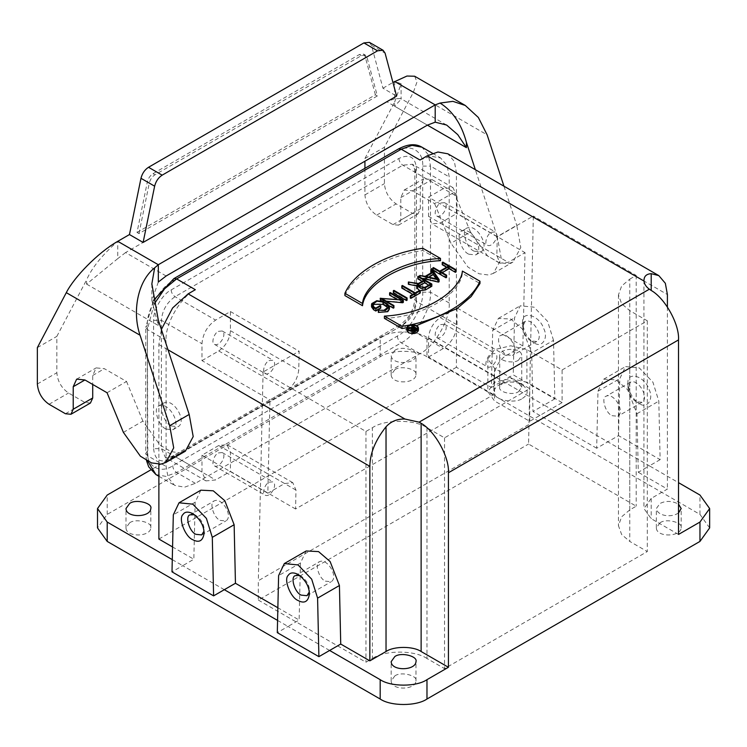 <?xml version="1.0" encoding="UTF-8"?>
<svg xmlns="http://www.w3.org/2000/svg" width="747" height="747" viewBox="0 0 747 747"><rect width="100%" height="100%" fill="white"/><g stroke="black" fill="none" stroke-linecap="round" stroke-linejoin="round"><path stroke-width="0.56" stroke-dasharray="3.73 2.8" d="M428.862 277.137L426.07 278.743L426.07 276.493M438.022 279.247L438.022 281.507L436.164 278.827M412.316 329.735L412.316 330.809C411.672 331.967 412.353 332.359 414.361 331.995L416.424 330.8L414.38 329.614L411.886 331.397L411.886 329.147M416.424 328.549L416.424 330.8M408.245 329.791L412.045 330.51L413.987 329.39L413.987 327.139M412.045 330.51L412.045 328.26M413.987 329.39L411.746 328.092L412.139 325.617M412.139 327.868L417.209 330.8L417.209 329.623M417.209 330.8L414.753 332.219C412.269 332.779 411.233 332.294 411.653 330.772L411.653 328.521M408.861 330.239L408.245 330.118M408.684 329.866L408.684 327.616M407.778 329.268L407.404 330.398L408.936 332.536C413.642 333.974 416.621 333.265 417.881 330.398L417.498 329.268M417.209 328.913L411.746 327.41M409.842 327.84L408.245 328.745M406.854 330.398C406.882 325.897 418.255 326.122 418.432 330.398M418.077 286.773L417.61 287.903L418.852 289.631L424.847 289.631L430.664 286.269L428.713 285.149M430.664 284.019L430.664 286.269M416.779 287.903L417.834 286.11L416.779 285.914M417.834 286.11L417.834 283.86M420.197 290.667L419.469 290.49M417.797 278.846L418.376 278.51L431.831 286.269M418.376 278.51L418.376 276.25M409.011 281.666L409.011 283.916L418.441 285.727L424.081 282.478L422.13 281.348M424.081 282.478L424.081 280.218M418.441 285.727L418.441 283.477M408.357 284.29L409.011 283.916M372.678 305.775L372.37 306.896L374.191 309.445L375.778 310.36L380.186 307.82L380.774 308.156M375.778 308.109L375.778 310.36M380.186 305.56L380.186 307.82M371.539 306.896L373.603 304.02L383.594 304.02L387.357 306.186L389.42 309.071M378.327 312.414L378.925 312.069L378.925 309.818M378.925 312.069L387.189 311.35L388.599 309.071L388.281 307.941M381.689 298.492L381.689 300.742L393.93 307.82M386.367 301.19L381.689 300.742M390.177 292.535L390.177 294.785L403.333 302.386M389.589 295.13L390.177 294.785M401.839 299.949L401.839 302.199L397.161 299.5M380.186 300.555L401.839 302.199M380.839 300.182L380.839 297.922M389.168 305.738L380.466 300.714M393.352 292.955L393.93 292.619L407.096 300.219M393.93 292.619L393.93 290.368M410.271 298.044L414.678 295.504L414.678 293.254M401.811 288.071L402.4 287.735L415.267 295.158L419.674 292.619L420.262 292.955M419.674 292.619L419.674 290.368M415.267 295.158L415.267 292.908M402.4 287.735L402.4 285.485M414.678 295.504L412.727 294.374M432.83 270.162L433.419 269.826L433.419 267.566M433.419 269.826L439.712 273.449L439.712 271.198M439.712 273.449L448.527 268.36L448.527 266.109M448.527 268.36L446.575 267.239M442.233 264.737L442.822 264.391L442.822 262.141M442.822 264.391L455.978 271.992M440.291 271.534L440.291 273.794L446.585 277.417M442.243 272.664L440.291 273.794M422.895 248.284L422.895 250.534L440.487 260.694M344.899 295.56C353.462 274.7 386.75 255.474 422.895 250.534M384.397 318.371C422.074 316.943 459.928 295.093 462.393 273.337L479.985 283.496M462.393 273.337L462.393 271.086M416.49 325.645L406.9 327.7M269.041 482.207L272.898 481.824C278.071 484.859 270.237 497.838 265.185 495.196C261.637 494.607 264.541 484.028 269.041 482.207M218.348 452.943L222.204 452.561C227.377 455.586 219.534 468.574 214.482 465.932C210.943 465.334 213.847 454.755 218.348 452.943M562.108 369.97L647.313 320.78L629.758 310.649L621.635 303.74L618.451 294.888L621.635 286.036L629.758 279.126L629.758 509.902L636.201 506.186L528.568 444.045L533.33 216.023L497.259 236.846L496.858 255.745L500.06 263.196L508.249 262.328L525.02 252.645L522.872 345.973L506.102 355.656C499.51 359.774 495.513 366.478 494.094 375.741L493.664 394.621L295.56 508.996L295.989 490.116L292.787 482.665L284.598 483.533L267.828 493.216L269.975 399.888L286.745 390.214C293.338 386.087 297.334 379.392 298.753 370.12L299.155 351.221L263.084 372.043L365.946 431.439L372.389 427.723C384.668 419.216 414.697 419.216 426.976 427.723L444.53 437.854L529.735 388.655L494.551 368.346L487.847 358.999L494.551 349.652L510.733 345.786L526.915 349.652L562.108 369.97L562.108 402.614L529.735 421.308L494.551 400.99L487.847 391.643L494.551 382.305L510.733 378.43L526.915 382.305L526.915 349.652M295.56 508.996L230.431 471.404L230.431 452.262L227.004 444.689L218.731 445.511L201.97 455.194L267.828 493.216M491.321 353.873L495.186 353.49C500.359 356.524 492.516 369.504 487.464 366.861C483.916 366.273 486.82 355.693 491.321 353.873M440.627 324.609L444.493 324.226C449.657 327.261 441.822 340.24 436.771 337.597C433.223 337 436.127 326.43 440.627 324.609M522.872 345.973L457.005 307.941L440.235 317.624C433.185 322.555 429.282 329.315 428.535 337.887L428.535 357.029L493.664 394.621M428.535 357.029L443.354 348.475C451.59 342.714 456.137 334.833 457.005 324.833L416.452 301.414L416.452 173.08L457.005 196.498L457.005 213.381L525.02 252.645M457.005 307.941L457.005 324.833M491.321 232.289L495.186 231.906C500.359 234.941 492.516 247.929 487.464 245.287C483.916 244.689 486.82 234.11 491.321 232.289M440.627 203.025L444.493 202.642C449.657 205.677 441.822 218.656 436.771 216.014C433.223 215.416 436.127 204.846 440.627 203.025M457.005 196.498L453.009 187.656L443.354 188.618L428.535 197.171L428.535 216.303L431.962 223.885L440.235 223.064L457.005 213.381M497.259 236.846L428.535 197.171M129.623 522.844L125.991 527.914C126.056 537.551 150.427 537.074 150.81 527.914C152.836 522.498 135.777 518.044 129.623 522.844M394.808 369.746L391.176 374.817C391.241 384.453 415.603 383.967 415.986 374.817C418.012 369.401 400.962 364.947 394.808 369.746M394.808 350.39C400.962 345.581 418.012 350.044 415.986 355.451C415.603 364.611 391.241 365.087 391.176 355.451L394.808 350.39M506.727 354.89L512.517 355.46C520.276 350.913 508.52 331.444 500.938 335.403C495.616 336.29 499.976 352.154 506.727 354.89M530.902 340.931L530.902 340.931C526.299 338.036 523.563 333.311 522.713 326.747L525.113 321.443C532.695 317.484 544.451 336.953 536.701 341.5L530.902 340.931L534.03 342.733C527.662 338.736 523.89 332.21 522.713 323.143C520.864 309.912 539.362 314.73 543.816 328.792C548.765 338.419 541.575 348.653 534.03 342.733M491.386 387.46L502.498 381.045L544.105 405.061L532.984 411.476L531.677 352.948L522.377 328.969L510.789 319.016L498.398 318.399L492.693 330.435L491.386 387.46L456.417 367.272L456.417 172.744L454.363 161.492L447.855 153.807M553.518 340.333L547.635 321.397L534.03 307.157L520.239 305.794L514.534 317.83L513.226 374.854L554.825 398.87L553.518 340.333L531.677 352.948M554.825 398.87L544.105 405.061L649.395 465.848L638.283 472.272L636.967 413.735L627.667 389.757L616.079 379.803L603.688 379.187L597.983 391.223L596.676 448.247L618.516 435.641L619.823 378.617L625.528 366.581L639.32 367.944L652.925 382.193L658.807 401.13L660.124 459.657L618.516 435.641M709.65 527.914L699.958 514.403L426.976 356.805L426.976 337.439L502.498 381.045L513.226 374.854M596.676 448.247L532.984 411.476M612.017 415.677L617.806 416.247C625.566 411.7 613.81 392.231 606.228 396.19C600.915 397.087 605.266 412.951 612.017 415.677M636.201 401.718L636.201 401.718C631.588 398.823 628.862 394.099 628.012 387.534L630.403 382.231C637.985 378.271 649.741 397.74 641.99 402.288L636.201 401.718L639.32 403.52C632.952 399.524 629.179 392.997 628.012 383.93C626.154 370.708 644.652 375.517 649.115 389.589C654.064 399.206 646.865 409.449 639.32 403.52M660.124 459.657L649.395 465.848L678.509 482.655M659.984 522.844L656.352 527.914C656.417 537.551 680.788 537.074 681.171 527.914C683.188 522.498 666.137 518.044 659.984 522.844M678.509 512.984C670.666 518.222 657.136 515.598 656.352 508.548L659.984 503.487C665.857 500.565 672.029 500.77 678.509 504.122M123.395 432.382L142.892 421.121L159.895 444.951L170.97 451.636L180.503 452.869L185.34 451.216M107.045 392.735L126.542 381.474L104.421 368.701L96.148 367.888L92.721 375.461L92.721 384.462M142.892 421.121L126.542 381.474M90.443 403.025L84.925 402.474L68.547 393.025C61.497 388.085 57.594 381.334 56.847 372.762L56.847 336.374L86.568 279.938L86.568 284.093L117.765 258.621L117.765 241.318C102.255 254.886 91.853 267.753 86.568 279.938M37.35 347.635L56.847 336.374M138.961 233.578L149.297 183.09L147.346 181.96L137.018 232.457L138.961 233.578L377.338 95.952L367.01 57.388L365.498 55.241L361.361 55.651L154.946 174.817C152.099 176.675 150.212 179.439 149.297 183.09M137.018 232.457L375.396 94.832L377.338 95.952M375.396 94.832L365.059 56.268L363.546 54.111L359.41 54.522L152.995 173.696C150.147 175.554 148.261 178.309 147.346 181.96M369.41 42.374L371.427 45.25L382.94 88.211L396.592 96.092M468.855 254.223L475.746 254.904C484.98 249.489 470.983 226.304 461.954 231.019C455.623 232.084 460.815 250.964 468.855 254.223M474.121 251.179C466.081 247.929 460.89 229.04 467.22 227.984C476.25 223.26 490.247 246.445 481.012 251.86L474.121 251.179M394.64 102.078L401.111 83.729L394.64 81.46L394.64 98.763L400.7 98.529L401.111 99.202L394.64 106.233L394.64 102.078L364.928 158.504L364.928 161.212M364.928 168.318L364.928 194.892C365.666 203.464 369.569 210.224 376.628 215.155L393.006 224.614L398.515 225.155L400.803 220.104L400.803 197.591L404.23 190.018L412.503 190.84L434.614 203.604L454.12 192.352L431.999 179.579L423.726 178.757L420.3 186.339L420.3 208.852L418.012 213.903L412.503 213.353L396.125 203.894C389.066 198.963 385.172 192.212 384.425 183.631L384.425 147.252L413.371 92.273L487.137 134.862M364.928 158.504L384.425 147.252M434.614 203.604L450.964 243.261L470.461 232L454.12 192.352M470.461 232L487.474 255.829L498.548 262.514L508.081 263.747L512.918 262.094L520.78 247.481L516.765 225.323L497.269 236.584L501.284 258.733L493.422 273.355L488.585 275.008L479.042 273.766L467.977 267.09L450.964 243.261M503.954 186.19L516.765 225.323M414.66 76.231L416.966 82.03L413.371 92.273M166.123 275.988L125.561 252.57L386.843 101.723L427.396 125.141L394.64 106.233M394.64 98.772L386.843 101.723M497.269 236.584L475.363 169.69M382.94 88.211L392.931 82.45M125.561 252.57L117.765 258.621M158.317 282.03L151.856 300.481L158.317 325.524L158.317 320.183M166.039 429.049L172.93 429.73C182.165 424.315 168.168 401.13 159.148 405.845C152.818 406.91 158 425.79 166.039 429.049M171.306 426.005L178.197 426.686C187.432 421.271 173.435 398.086 164.415 402.81C158.084 403.866 163.266 422.755 171.306 426.005M394.808 675.951L391.176 681.012C391.241 690.648 415.603 690.172 415.986 681.012C418.012 675.605 400.962 671.142 394.808 675.951M678.509 534.441L651.207 518.679L643.942 508.548L651.207 498.417L667.398 489.08L638.283 472.272M158.878 464.289L158.878 344.526L161.361 329.474M325.393 581.157L331.182 581.736C338.942 577.188 327.177 557.71 319.604 561.679C314.282 562.566 318.642 578.43 325.393 581.157M299.78 575.526L301.209 576.208C306.522 580.148 309.258 584.873 309.407 590.391L309.277 591.969M306.149 550.978L300.443 563.014L299.127 620.038L277.865 607.759M329.623 650.469L288.015 626.453L277.296 632.644M220.104 520.37L225.893 520.948C233.643 516.392 221.887 496.923 214.305 500.882C208.992 501.779 213.343 517.643 220.104 520.37M194.491 514.739L195.919 515.421C201.232 519.352 203.959 524.086 204.108 529.604L203.987 531.182M224.324 589.682L182.726 565.666L171.997 571.857M200.85 490.181L195.154 502.227L193.837 559.242L172.576 546.963M172.277 559.634L182.726 565.666L193.837 559.242M277.576 620.421L288.015 626.453L299.127 620.038M419.963 160.017L430.73 156.179L440.637 157.972L447.154 165.657L449.208 176.908L449.208 302.993C450.516 318.941 434.427 346.804 419.963 353.648L195.34 483.337L184.574 487.175L174.658 485.382L168.14 477.697L166.086 466.445L166.086 340.361C164.779 324.413 180.867 296.55 195.34 289.705M158.878 539.054L456.417 367.272M667.398 306.998L667.398 489.08M426.976 337.439C416.452 330.155 390.709 330.155 380.186 337.439L150.679 469.947M426.976 356.805C416.452 349.512 390.709 349.512 380.186 356.805L107.204 514.403L97.512 527.914M426.976 427.723L426.976 658.499L444.53 668.63L647.313 551.557L629.758 541.426L629.758 310.649M629.758 509.902L621.635 516.812L618.451 525.664L621.635 534.516L629.758 541.426M528.568 424.688L258.322 580.708L258.322 600.074L528.568 444.045M258.322 600.074L365.946 662.216L372.389 658.499L372.389 427.723M426.976 658.499C414.697 649.993 384.668 649.993 372.389 658.499M629.758 279.126L636.201 275.41L533.33 216.023M636.201 275.41L636.201 506.186M647.313 320.78L647.313 551.557M518.53 360.129C513.068 364.396 497.904 360.437 499.706 355.619C500.042 347.486 521.705 347.056 521.761 355.619L518.53 360.129M518.53 391.643L521.761 387.142L518.53 382.641C513.908 380.139 508.707 380.139 502.936 382.641L499.706 387.142C497.904 391.951 513.068 395.919 518.53 391.643M522.433 398.403C528.736 394.435 528.736 389.934 522.433 384.892C515.495 381.138 507.699 381.138 499.033 384.892C494.579 387.992 493.151 391.064 494.747 394.117C495.691 400.569 516.028 403.716 522.433 398.403M562.108 402.614L526.915 382.305M529.735 421.308L529.735 388.655M444.53 437.854L444.53 668.63M365.946 431.439L365.946 662.216M263.084 372.043L258.322 580.708M269.041 360.624L272.898 360.241C278.071 363.275 270.237 376.255 265.185 373.621C261.637 373.024 264.541 362.444 269.041 360.624M218.348 331.36L222.204 330.977C227.377 334.012 219.534 346.991 214.482 344.348C210.943 343.751 213.847 333.181 218.348 331.36M201.97 360.624L218.731 350.95C225.79 346.01 229.693 339.259 230.431 330.678L230.431 311.546L215.612 320.099C207.386 325.851 202.839 333.732 201.97 343.741L201.97 360.624L269.975 399.888M230.431 311.546L299.155 351.221M201.97 455.194L201.97 472.076L205.967 480.909L215.612 479.957L230.431 471.404M153.611 448.658C154.722 460.236 160.577 463.616 171.156 458.789L398.898 327.307C407.582 323.199 417.237 306.485 416.452 296.914L416.452 168.579C415.332 157.001 409.487 153.621 398.898 158.448L171.156 289.929C162.472 294.038 152.827 310.752 153.611 320.323L153.611 448.658L161.408 448.658L165.404 457.5L175.059 456.538L215.612 479.957M397.339 151.464C409.879 142.92 423.82 150.969 422.69 166.095L422.69 292.18C423.82 306.009 409.879 330.155 397.339 336.085L172.716 465.773C160.175 474.326 146.235 466.277 147.374 451.141L147.374 325.057C146.235 311.228 160.175 287.081 172.716 281.152L397.339 151.464L398.487 148.942M421.915 278.295L419.646 277.772L420.281 277.408L425.239 278.547L432.915 274.121L431.794 272.515M430.926 271.264L431.561 270.89L439.087 281.75M425.239 276.297L425.239 278.547M420.281 275.157L420.281 277.408M419.646 276.988L419.646 277.772M431.561 268.64L431.561 270.89M432.915 274.121L432.915 271.871M426.07 278.743L438.022 281.507M414.361 329.735L414.361 331.995M414.753 332.219L414.753 330.912M424.847 287.38L424.847 289.631M374.191 307.194L374.191 309.445M383.594 301.769L383.594 304.02M387.357 303.936L387.357 306.186M218.731 445.511L284.598 483.533M230.431 452.262L295.989 490.116M428.535 337.887L494.094 375.741M440.235 317.624L506.102 355.656M440.235 223.064L508.249 262.328M428.535 216.303L496.858 255.745M492.693 330.435L514.534 317.83M92.721 375.461L104.421 368.701M65.428 413.735L84.925 402.474M49.05 404.276L68.547 393.025M37.35 384.014L56.847 372.762M365.059 56.268L367.01 57.388M359.41 54.522L361.361 55.651M152.995 173.696L154.946 174.817M371.427 45.25L385.078 53.13M364.928 194.892L384.425 183.631M376.628 215.155L396.125 203.894M393.006 224.614L412.503 213.353M400.803 220.104L420.3 208.852M400.803 197.591L420.3 186.339M412.503 190.84L431.999 179.579M86.568 284.093L158.317 325.524M651.207 498.417L651.207 518.679M158.878 344.526L168.019 349.811M300.443 563.014L278.603 575.62M195.154 502.227L173.313 514.832M154.087 304.15L147.374 329.558L147.822 461.272M166.086 340.361L147.374 329.558L145.758 327.307L145.758 453.392L147.374 455.642L166.086 466.445M155.936 474.578L165.853 476.371L176.619 472.524L401.242 342.845C415.715 336.001 431.794 308.137 430.487 292.18L430.487 166.095L449.208 176.908M195.34 483.337L176.619 472.524C174.266 470.881 172.968 468.63 172.716 465.773M419.963 353.648L401.242 342.845C398.889 341.202 397.591 338.951 397.339 336.085M449.208 302.993L430.487 292.18L422.69 292.18M422.69 166.095L430.487 166.095L428.433 154.853L421.924 147.168M456.417 172.744L667.398 294.551M636.967 413.735L658.807 401.13M597.983 391.223L619.823 378.617M380.186 356.805L380.186 337.439M107.204 514.403L107.204 495.046M699.958 514.403L699.958 495.046M494.551 368.346L494.551 400.99M218.731 350.95L286.745 390.214M230.431 330.678L298.753 370.12M205.967 480.909L165.404 457.5C166.198 458.359 168.495 457.948 172.305 456.268L175.059 456.538L402.801 325.057C411.027 319.305 415.584 311.424 416.452 301.414L414.837 299.164L414.837 170.83L416.452 173.08L412.456 164.247L402.801 165.199L175.059 296.68C166.824 302.442 162.276 310.322 161.408 320.323L161.408 448.658L201.97 472.076M171.156 458.789L172.305 456.268L400.047 324.786L402.801 325.057L443.354 348.475M398.898 158.448C399.15 161.305 400.448 163.556 402.801 165.199L443.354 188.618M171.156 289.929C171.408 292.787 172.706 295.037 175.059 296.68L215.612 320.099M153.611 320.323L161.408 320.323L201.97 343.741M416.452 296.914L414.837 299.164C413.81 309.958 408.88 318.502 400.047 324.786L398.898 327.307M453.009 187.656L412.456 164.247C413.586 164.489 414.38 166.684 414.837 170.83L416.452 168.579M173.864 278.622L172.716 281.152M147.374 325.057L145.758 327.307L153.396 300.481M147.374 451.141L145.758 453.392L146.477 460.525M417.881 328.148L417.881 330.398M407.404 328.148L407.404 330.398M417.61 285.653L417.61 287.903M372.37 304.645L372.37 306.896M388.599 306.821L388.599 309.071M222.204 452.561L272.898 481.824M214.482 465.932L265.185 495.196M292.787 482.665L227.004 444.689M444.493 324.226L495.186 353.49M436.771 337.597L487.464 366.861M444.493 202.642L495.186 231.906M436.771 216.014L487.464 245.287M500.06 263.196L431.962 223.885M125.991 527.914L125.991 508.548M150.81 527.914L150.81 508.548M391.176 374.817L391.176 355.451M415.986 374.817L415.986 355.451M525.113 321.443L500.938 335.403M536.701 341.5L512.517 355.46M522.713 323.143L522.713 326.747M498.398 318.399L520.239 305.794M630.403 382.231L606.228 396.19M641.99 402.288L617.806 416.247M628.012 383.93L628.012 387.534M656.352 527.914L656.352 508.548M681.171 527.914L681.171 508.548M76.652 379.14L96.148 367.888M363.546 54.111L365.498 55.241M475.746 254.904L481.012 251.86M461.954 231.019L467.22 227.984M398.515 225.155L418.012 213.903M404.23 190.018L423.726 178.757M493.422 273.355L512.918 262.094M401.102 83.729L401.102 99.202M446.631 125.057L400.7 98.529M151.856 283.86L151.856 300.481M172.93 429.73L178.197 426.686M159.148 405.845L164.415 402.81M391.176 681.012L391.176 661.655M415.986 681.012L415.986 661.655M643.942 280.256L643.942 508.548M295.42 575.638L319.604 561.679M307.008 595.695L331.182 581.736M301.209 576.208L298.09 574.406M309.407 590.391L309.407 593.996M190.13 514.842L214.305 500.882M201.709 534.908L225.893 520.948M195.919 515.421L192.801 513.619M204.108 529.604L204.108 533.209M158.878 476.269L174.658 485.382M432.578 153.312L440.637 157.972M603.688 379.187L625.528 366.581M618.451 294.888L618.451 525.664M521.761 387.142L521.761 355.619M499.706 387.142L499.706 355.619M518.53 382.641L522.433 384.892M502.936 382.641L499.033 384.892M487.847 358.999L487.847 391.643M222.204 330.977L272.898 360.241M214.482 344.348L265.185 373.621"/><path stroke-width="1.12" d="M433.241 272.347L426.07 276.493L438.022 279.247L433.241 272.347L433.241 274.607L428.862 277.137M436.164 278.827L433.241 274.607M414.482 329.67L413.829 329.931M412.316 329.735L412.316 328.559C411.672 329.707 412.353 330.099 414.361 329.735L416.424 328.549L414.38 327.363L411.886 329.147M414.38 329.614L414.38 327.363M408.245 327.868L412.045 328.26L413.987 327.139L412.139 325.617L417.209 328.549L414.753 329.969C412.307 330.529 411.28 330.053 411.653 328.521L408.245 327.868L408.245 330.118L411.653 330.772M412.036 328.26L411.746 325.841M417.209 329.623L417.209 328.549M411.336 331.397L411.653 328.521M411.746 327.41L409.842 327.84M408.245 328.745L407.778 329.268M408.936 330.286C413.642 331.724 416.621 331.014 417.881 328.148C417.713 324.282 407.432 324.077 407.404 328.148L408.936 330.286M408.544 330.51L406.854 328.148C406.882 323.647 418.255 323.871 418.432 328.148C417.041 331.313 413.745 332.107 408.544 330.51M418.432 328.148L418.432 330.398C417.041 333.564 413.745 334.357 408.544 332.76L406.854 330.398L406.854 328.148M428.713 285.149L424.669 282.814L418.077 286.773M424.847 287.38L430.664 284.019L424.669 280.564L418.852 283.916L417.61 285.653L417.75 286.288L424.847 287.38M424.669 282.814L424.669 280.564M417.834 283.86L408.357 282.039L418.441 283.477L424.081 280.218L417.797 276.595L418.376 276.25L431.831 284.019L425.426 287.716L421.168 288.547L416.779 285.653L417.834 283.86M416.779 285.914L408.357 284.29L408.357 282.039M431.831 284.019L431.831 286.269L425.426 289.967L420.197 290.667M419.469 290.49L416.779 287.903L416.779 285.653M422.13 281.348L417.797 278.846L417.797 276.595M378.327 310.164L383.977 310.294L388.599 306.821L386.769 304.272L383.006 302.105L376.983 301.172L372.37 304.645L374.191 307.194L375.778 308.109L380.186 305.56L380.774 305.906L380.774 308.156L375.778 311.032L373.612 309.781L371.539 306.896L371.539 304.645L371.782 303.59L376.777 300.705L383.594 301.769L387.357 303.936L389.42 306.821L385.368 310.509L378.327 310.164L378.327 312.414L387.777 311.686L389.42 309.071L389.42 306.821M388.281 307.941L383.006 304.356L374.191 304.356L372.678 305.775M380.774 305.906L375.778 308.782L375.778 311.032M375.778 308.782L373.612 307.531L371.539 304.645M393.352 305.906L380.186 298.305L401.839 299.949L389.589 292.88L390.177 292.535L403.333 300.135L381.689 298.492L393.93 305.56L393.352 305.906L393.352 308.156L389.168 305.738M393.93 305.56L393.93 307.82L393.352 308.156M402.68 300.509L402.68 302.768L386.367 301.19M403.333 300.135L403.333 302.386L402.68 302.768M389.589 292.88L389.589 295.13L397.161 299.5M380.186 298.305L380.466 300.714M407.096 297.969L406.508 298.305L393.352 290.704L393.93 290.368L407.096 297.969L407.096 300.219L406.508 300.555L406.508 298.305M393.352 290.704L393.352 292.955L406.508 300.555M410.271 295.793L414.678 293.254L401.811 285.821L402.4 285.485L415.267 292.908L419.674 290.368L420.262 290.704L410.859 296.129L410.271 295.793L410.271 298.044L410.859 298.38L410.859 296.129M420.262 290.704L420.262 292.955L410.859 298.38M401.811 285.821L401.811 288.071L412.727 294.374M445.996 275.503L432.83 267.912L433.419 267.566L439.712 271.198L448.527 266.109L442.233 262.477L442.822 262.141L455.978 269.742L455.399 270.078L449.106 266.446L440.291 271.534L446.585 275.167L445.996 275.503L445.996 277.763L432.83 270.162L432.83 267.912M446.575 267.239L442.233 264.737L442.233 262.477M455.399 270.078L455.399 272.328L455.978 271.992L455.978 269.742M455.399 272.328L449.106 268.696L449.106 266.446M449.106 268.696L442.243 272.664M445.996 277.763L446.585 277.417L446.585 275.167M422.895 248.284L440.487 258.443L440.487 260.694C402.82 262.122 364.966 283.972 362.5 305.719L344.899 295.56L344.899 293.31C355.647 268.873 392.408 252.365 422.895 248.284M440.487 258.443C396.386 260.768 364.069 285.158 362.491 303.469L344.899 293.31M362.491 303.469L362.491 305.719M462.393 271.086L479.985 281.245C469.237 305.691 432.476 322.2 401.998 326.271L384.397 316.121C428.507 313.787 460.815 289.406 462.393 271.086M416.49 325.645L456.94 308.632L471.124 296.596L479.985 283.496L479.985 281.245M401.998 326.271L401.998 328.531L384.397 318.371L384.397 316.121M406.9 327.7L401.998 328.531M129.623 503.487C135.777 498.679 152.836 503.142 150.81 508.548C150.427 517.708 126.056 518.185 125.991 508.548L129.623 503.487M678.509 504.122L681.171 508.548L678.509 512.984M189.187 414.445L158.317 320.183L151.856 283.86L154.648 267.846C137.308 281.442 132.107 312.433 140.072 335.244L66.296 292.656L37.35 347.635L37.35 384.014C38.097 392.595 41.991 399.346 49.05 404.276L65.428 413.735L70.946 414.277L73.225 409.235L73.225 386.713L76.652 379.14L84.925 379.962L107.045 392.735L123.395 432.382L140.399 456.212L151.473 462.897L161.007 464.13L165.843 462.477L185.34 451.216L193.202 436.603L189.187 414.445L169.69 425.706L140.072 335.244M169.69 425.706L173.706 447.864L165.843 462.477M92.721 384.462L92.721 397.974L90.443 403.025L70.946 414.277M162.155 175.162C158.364 177.637 155.852 181.316 154.629 186.18L143.116 242.439L129.464 234.558L140.978 178.3C142.201 173.435 144.713 169.756 148.513 167.281L363.901 42.924L369.41 42.374L383.062 50.254L377.543 50.805L162.155 175.162L148.513 167.281M383.062 50.254L385.078 53.13L396.592 96.092L143.116 242.439M364.928 161.212L364.928 168.318M475.363 169.69L466.399 142.322C461.553 124.207 452.775 111.126 440.076 103.058L452.897 101.349L465.288 105.467L478.341 117.466L487.137 134.862L503.954 186.19M392.931 82.45L406.966 76.035L414.66 76.231L465.297 105.467M466.399 142.322L466.399 147.654L427.396 125.141L166.123 275.988L158.327 282.039L158.317 264.727L435.202 104.879L394.64 81.46M466.399 147.654L457.743 134.637L446.631 125.048L435.202 122.181L435.202 104.879L440.076 103.058M427.396 125.141L435.193 122.181M66.296 292.656C73.869 277.529 97.726 252.719 117.765 241.318L129.464 234.558M117.765 241.318L158.317 264.727L154.648 267.846M394.808 656.585C400.962 651.786 418.012 656.239 415.986 661.655C415.603 670.806 391.241 671.282 391.176 661.655L394.808 656.585M667.398 306.998L667.398 294.551L665.344 283.3L658.826 275.615L651.207 273.673C646.258 273.981 643.849 276.437 643.979 281.031L427.172 155.852L419.963 160.017L401.242 149.213L176.619 278.902L164.629 288.781L154.087 304.15M643.942 280.256L643.979 281.031C644.409 284.233 646.211 286.951 649.367 289.192L651.207 290.452C665.362 298.455 679.649 324.824 678.509 339.913L678.509 534.441L699.958 522.06L709.65 508.548L699.958 495.046L678.509 482.655M369.849 466.333C369.97 453.382 375.368 440.198 386.031 426.77C390.98 421.373 397.273 418.796 404.93 419.039L419.076 422.158L421.131 423.288C435.286 431.29 449.573 457.659 448.424 472.748L448.424 667.276L421.131 651.515C413.231 646.052 393.93 646.052 386.031 651.515L369.849 660.862L369.849 466.333L168.019 349.811M161.361 329.474L172.604 307.979L188.123 293.87L404.93 419.039M369.849 660.862L340.735 644.054L329.623 650.469L380.186 679.667C390.709 686.951 416.452 686.951 426.976 679.667L426.976 699.024L699.958 541.426L709.65 527.914L709.65 508.548M448.424 667.276L426.976 679.667M309.277 591.969L307.008 595.695L301.209 595.116C294.458 592.39 290.107 576.525 295.42 575.638L299.78 575.526M298.09 600.523C290.546 597.731 283.346 579.186 288.295 575.283C290.079 572.463 293.347 572.174 298.09 574.406C305.43 579.849 309.202 586.376 309.407 593.996C308.231 601.708 304.459 603.884 298.09 600.523M318.894 656.66L317.587 598.132L311.695 579.196L298.09 564.947L284.308 563.583L278.603 575.62L277.296 632.644L318.894 656.66L329.623 650.469M340.735 644.054L339.427 585.517L330.118 561.539L318.539 551.594L306.149 550.978L284.308 563.583M203.987 531.182L201.709 534.908L195.919 534.329C189.168 531.603 184.817 515.738 190.13 514.842L194.491 514.739M192.801 539.736C185.256 536.944 178.057 518.399 183.006 514.487C184.789 511.676 188.048 511.378 192.801 513.619C200.14 519.053 203.903 525.589 204.108 533.209C202.941 540.912 199.169 543.088 192.801 539.736M213.605 595.873L212.297 537.336L206.405 518.399L192.801 504.16L179.019 502.796L173.313 514.832L171.997 571.857L213.605 595.873L224.324 589.682L277.576 620.421M277.865 607.759L235.445 583.267L234.138 524.73L224.828 500.751L213.25 490.807L200.85 490.181L179.019 502.796M235.445 583.267L224.324 589.682M172.576 546.963L158.878 539.054L158.878 464.289M398.487 148.942C407.834 144.003 415.64 143.415 421.924 147.168L412.008 145.366L401.242 149.213L398.487 148.942L173.864 278.622L176.619 278.902L195.34 289.705L188.123 293.87M658.826 275.615L447.855 153.807L437.938 152.014L427.172 155.852M150.679 469.947L107.204 495.046L97.512 508.548L107.204 522.06L172.277 559.634M97.512 508.548L97.512 527.914L107.204 541.426L380.186 699.024C390.709 706.317 416.452 706.317 426.976 699.024M431.794 272.515L430.926 271.264L430.926 269.013L431.561 268.64L439.087 279.499L438.452 279.864L419.646 275.522L425.239 276.297L432.915 271.871L430.926 269.013M439.087 279.499L439.087 281.75L438.452 282.114L421.915 278.295M419.646 275.522L419.646 277.772M438.452 279.864L438.452 282.114M414.753 330.912L414.753 329.969M418.852 283.916L418.852 286.176M425.426 289.967L425.426 287.716M383.006 302.105L383.006 304.356M386.769 304.272L386.769 306.522M373.612 307.531L373.612 309.781M73.225 386.713L84.925 379.962M73.225 409.235L92.721 397.974M154.629 186.18L140.978 178.3M377.543 50.805L363.901 42.924M651.207 273.673L651.207 290.452M386.031 651.515L386.031 426.77M421.131 651.515L421.131 423.288M419.076 422.158L649.367 289.192M678.509 339.913L448.424 472.748M339.427 585.517L317.587 598.132M234.138 524.73L212.297 537.336M147.822 461.272L155.936 474.578L158.878 476.269M107.204 522.06L107.204 541.426M380.186 699.024L380.186 679.667M699.958 541.426L699.958 522.06M151.856 283.86L151.856 284.532M421.924 147.168L432.578 153.312M173.864 278.622L153.396 300.481M146.477 460.525L148.7 466.838L155.936 474.578"/></g></svg>
